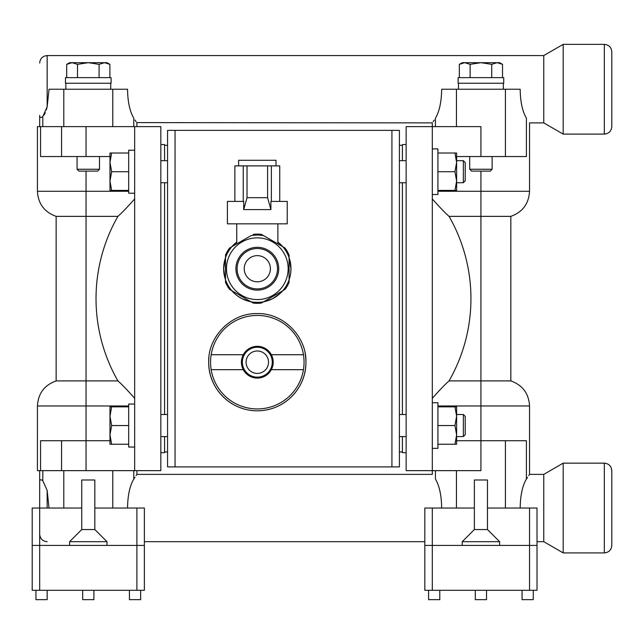 <?xml version="1.0" encoding="UTF-8"?>
<svg xmlns="http://www.w3.org/2000/svg" width="644" height="644" viewBox="0 0 644 644"><rect width="100%" height="100%" fill="white"/><g stroke="black" fill="none" stroke-linecap="round" stroke-linejoin="round"><path stroke-width="0.97" d="M278.707 268.717A21.397 21.397 0 0 0 257.31 247.312A21.397 21.397 0 0 0 235.913 268.717A21.397 21.397 0 0 0 257.31 290.114A21.397 21.397 0 0 0 278.707 268.717M288.158 268.717A30.848 30.848 0 0 0 257.31 237.861A30.848 30.848 0 0 0 226.463 268.717A30.848 30.848 0 0 0 257.31 299.565A30.848 30.848 0 0 0 288.158 268.717M277.5 268.717A20.189 20.189 0 0 1 257.31 288.906A20.189 20.189 0 0 1 237.113 268.717A20.189 20.189 0 0 1 257.31 248.52A20.189 20.189 0 0 1 277.5 268.717M237.926 296.232L241.894 298.631A33.657 33.657 0 0 1 231.84 290.71L253.229 303.058A34.591 34.591 0 0 0 261.384 303.058L285.018 289.422A34.591 34.591 0 0 0 289.092 282.354L289.092 255.072A34.591 34.591 0 0 0 285.018 248.012L263.621 235.656A33.657 33.657 0 0 0 250.999 235.656L229.602 248.012A34.591 34.591 0 0 0 225.521 255.072L225.521 282.354A34.591 34.591 0 0 0 229.602 289.422L231.84 290.71A33.657 33.657 0 0 1 223.653 268.717L224.893 277.757M265.239 301.424L272.726 298.631A33.657 33.657 0 0 1 241.894 298.631L249.365 301.416M290.653 273.289L290.967 268.717A33.657 33.657 0 0 1 272.726 298.631L280.245 293.342M277.878 242.072A33.657 33.657 0 0 1 282.78 246.716L277.878 242.08A33.657 33.657 0 0 1 290.967 268.717L289.092 257.656A33.657 33.657 0 0 1 289.092 279.778M225.521 279.778A33.657 33.657 0 0 1 225.521 257.656L223.653 268.717A33.657 33.657 0 0 1 236.742 242.072L231.84 246.716A33.657 33.657 0 0 1 236.742 242.072M270.399 268.717A13.089 13.089 0 0 1 257.31 281.798A13.089 13.089 0 0 1 244.221 268.717A13.089 13.089 0 0 1 257.31 255.628A13.089 13.089 0 0 1 270.399 268.717M263.621 235.656L261.384 234.368L263.621 235.656M253.229 234.368A34.591 34.591 0 0 1 261.384 234.368L253.229 234.368M236.742 223.838L236.742 243.883M277.878 223.838L277.878 243.883M243.714 209.606L270.907 209.606L270.907 201.403L287.224 201.403L287.224 223.838L227.396 223.838L227.396 201.403L243.714 201.403L243.714 209.606L247.022 197.676L267.59 197.676L267.59 165.886L247.022 165.886L247.022 197.676M279.746 201.403L279.746 165.886L271.374 165.886L271.374 201.403M271.374 165.886L267.59 165.886M270.907 209.606L267.59 197.676M243.247 201.403L243.247 165.886L247.022 165.886M243.247 165.886L234.875 165.886L234.875 201.403M276.002 165.886L276.002 160.284L238.61 160.284L238.61 165.886M109.883 64.344L106.985 62.677L104.481 62.677L109.883 64.344L109.883 77.634M104.481 62.677L88.292 62.677L99.087 64.344L104.481 62.677M72.096 62.677L77.497 64.344L88.292 62.677L72.096 62.677L66.702 64.344L72.096 62.677L69.592 62.677L66.702 64.344L66.702 77.634M111.098 77.634L65.479 77.634L65.479 83.245L111.098 83.245L111.098 77.634M99.087 64.344L99.087 77.634M77.497 64.344L77.497 77.634M110.728 89.226L110.728 83.245M65.857 89.226L65.857 83.245M133.775 126.618L133.775 118.174C137.888 124.397 137.888 124.397 133.775 118.174C129.79 111.412 127.713 101.76 127.552 89.226L49.033 89.226L47.157 106.815L46.312 109.963M437.92 191.276L529.537 191.276L529.537 122.883L543.761 122.883L543.761 55.569L47.157 55.569L47.157 106.815L42.81 116.54C40.717 118.093 39.67 117.715 39.678 115.397L39.678 126.618M128.679 191.276L37.433 191.276L37.433 126.618L160.831 126.618L160.831 470.643L37.433 470.643L37.433 405.978C38.149 393.508 44.38 385.144 56.133 380.894L56.133 216.36L86.046 216.36L86.046 171.119M435.441 126.618L435.441 118.174C431.327 124.397 431.327 124.397 435.441 118.174C439.425 111.412 441.494 101.76 441.663 89.226L520.183 89.226C520.344 101.76 522.421 111.412 526.406 118.174C530.511 124.389 530.511 124.389 526.406 118.174L526.406 156.532L505.411 156.532L505.411 89.226M456.62 440.721L480.923 440.721L480.923 470.643L432.309 470.643L432.309 122.883L136.705 122.602M136.085 121.692L134.974 120.026M433.122 121.692L434.241 120.026M543.761 122.883L563.186 134.097L563.186 44.356L604.322 44.356C608.862 44.798 611.357 47.286 611.8 51.834L611.8 126.618C611.357 131.159 608.862 133.654 604.322 134.097L604.322 44.356M134.66 126.618L134.66 470.643M109.979 156.532L40.564 156.532L40.564 126.618M458.488 89.226L458.488 83.245M503.358 89.226L503.358 83.245M456.62 156.532L505.411 156.532M45.281 112.764L44.106 115.01M160.831 144.57L164.574 144.57L164.574 160.678M164.574 182.743L164.574 414.519M164.574 436.576L164.574 452.692L160.831 452.692M134.66 447.049L128.679 447.049L128.679 404.046L134.66 404.046M134.66 193.216L128.679 193.216L128.679 150.213L134.66 150.213M56.133 380.894L117.908 380.894C121.958 384.444 127.544 390.264 134.66 398.338M134.66 198.916C127.544 206.99 121.966 212.802 117.908 216.36A165.589 165.589 0 0 0 117.908 380.894M109.979 440.721L40.564 440.721L40.564 470.643M117.908 216.36L86.046 216.36L86.046 470.643M503.729 83.245L458.109 83.245L458.109 77.634L503.729 77.634L503.729 83.245M136.898 470.643L136.898 474.378L432.309 474.378L432.309 470.643L406.139 470.643L406.139 126.618L480.923 126.618L480.923 156.532M432.309 398.338C439.417 390.272 445.004 384.452 449.061 380.894A165.589 165.589 0 0 0 449.061 216.36L510.837 216.36L510.837 380.894L480.923 380.894L480.923 405.978L437.92 405.978M133.775 470.643L133.775 479.08C137.888 472.865 137.888 472.865 133.775 479.08L134.974 477.228M136.085 475.562L136.705 474.66M133.775 479.08C129.79 485.85 127.713 495.494 127.552 508.036M99.506 169.251L97.638 171.119L78.938 171.119L77.071 169.251L99.506 169.251L99.506 156.532M77.071 169.251L77.071 156.532M469.701 169.251L492.137 169.251L490.269 171.119L471.577 171.119L469.701 169.251L469.701 156.532M492.137 169.251L492.137 156.532M449.061 216.36C445.012 212.81 439.425 206.998 432.309 198.916M435.441 470.643L435.441 479.08C431.327 472.865 431.327 472.865 435.441 479.08C439.425 485.85 441.494 495.494 441.663 508.036M32.2 508.036L32.2 545.428L32.2 508.036L81.748 508.036M94.837 508.036L144.377 508.036L144.377 590.298L32.2 590.298L32.2 545.428L144.377 545.428M49.033 508.036L47.157 490.438L42.81 480.714C40.717 479.168 39.678 479.547 39.678 481.857L39.678 590.298M111.645 425.547L109.979 416.201L109.979 444.247L111.645 444.247L109.979 434.893L111.645 425.547L128.679 425.547M111.645 444.247L128.679 444.247M111.645 406.847L109.979 406.847L109.979 416.201L111.645 406.847L128.679 406.847M111.645 153.014L109.979 153.014L109.979 162.36L111.645 153.014L128.679 153.014M111.645 171.715L109.979 162.36L109.979 181.061L111.645 171.715L128.679 171.715M111.645 190.407L109.979 181.061L109.979 190.407L128.679 190.407M432.309 402.733L437.92 402.733L437.92 448.361L432.309 448.361M432.309 148.901L437.92 148.901L437.92 194.52L432.309 194.52M449.061 380.894L480.923 380.894L480.923 171.119M510.837 380.894C522.59 385.144 528.821 393.508 529.537 405.978L480.923 405.978L480.923 440.721L526.406 440.721L526.406 479.08C530.511 472.865 530.511 472.865 526.406 479.08L527.525 477.349M402.395 414.519L402.395 182.743M402.395 160.678L402.395 144.57L406.139 144.57M406.139 452.692L402.395 452.692L402.395 436.576M537.016 541.685L543.761 541.685L543.761 474.378L529.537 474.378L529.537 405.978M167.561 466.9L175.047 466.9L167.561 466.9L167.561 130.362L175.047 130.362L167.561 130.362M470.128 64.344L480.923 62.677L464.735 62.677L459.333 64.344L464.735 62.677L470.128 64.344L470.128 77.634M464.735 62.677L462.223 62.677L459.333 64.344L459.333 77.634M491.718 64.344L497.112 62.677L480.923 62.677L491.718 64.344L491.718 77.634M502.513 64.344L499.623 62.677L497.112 62.677L502.513 64.344L502.513 77.634M529.215 474.845L528.716 475.578M520.183 508.036C520.344 495.494 522.421 485.85 526.406 479.08M543.761 541.685L563.186 552.906L563.186 463.157L604.322 463.157C608.862 463.608 611.357 466.095 611.8 470.643L611.8 545.428C611.357 549.968 608.862 552.463 604.322 552.906L604.322 463.157M424.831 545.428L432.309 545.428L432.309 590.298L424.831 590.298L424.831 508.036L474.378 508.036M487.468 508.036L537.016 508.036L537.016 590.298L432.309 590.298M391.922 466.9L391.922 130.362L175.047 130.362L175.047 466.9L399.401 466.9L399.401 130.362L399.401 466.9M391.922 130.362L399.401 130.362M454.946 444.247L456.62 444.247L456.62 434.893L454.946 444.247L437.92 444.247M454.946 406.847L456.62 416.201L456.62 406.847L437.92 406.847M454.946 425.547L456.62 434.893L456.62 416.201L454.946 425.547L437.92 425.547M454.946 190.407L456.62 190.407L456.62 153.014L454.946 153.014L456.62 162.36L454.946 171.715L456.62 181.061L454.946 190.407L437.92 190.407M454.946 171.715L437.92 171.715M454.946 153.014L437.92 153.014M94.837 529.537L81.748 529.537L81.748 479.989L94.837 479.989L94.837 529.537L106.985 541.685L69.592 541.685L69.592 545.428M93.903 590.298L93.903 599.644L82.682 599.644L82.682 590.298M140.642 590.298L140.642 599.644L129.42 599.644L129.42 590.298M47.157 590.298L47.157 599.644L35.943 599.644L35.943 590.298M208.914 357.613A48.614 48.614 0 0 0 257.31 410.808A48.614 48.614 0 0 0 305.924 362.202C306.254 387.648 285.107 410.751 257.383 410.808C229.594 410.864 208.318 387.591 208.696 362.202C207.762 337.239 230.802 312.815 257.286 313.588C283.698 312.791 306.85 337.126 305.924 362.202A48.614 48.614 0 0 0 305.039 352.984M399.401 413.392L399.401 414.519L406.139 414.519M406.139 436.576L399.401 436.576L399.401 437.703M399.401 159.559L399.401 160.678L406.139 160.678M406.139 182.743L399.401 182.743L399.401 183.862M432.309 508.036L432.309 545.428L537.016 545.428M487.468 529.537L474.378 529.537L474.378 479.989L487.468 479.989L487.468 529.537L499.623 541.685L462.223 541.685L462.223 545.428M439.788 590.298L439.788 599.644L428.574 599.644L428.574 590.298M533.272 590.298L533.272 599.644L522.059 599.644L522.059 590.298M486.534 590.298L486.534 599.644L475.312 599.644L475.312 590.298M257.31 408.94A46.738 46.738 0 0 0 303.453 354.723A46.738 46.738 0 0 0 211.168 354.723A46.738 46.738 0 0 0 257.31 408.94M463.35 414.519L465.218 416.386L465.218 434.708L463.35 436.576L463.35 414.519L456.62 414.519M463.35 160.678L465.218 162.554L465.218 180.875L463.35 182.743L463.35 160.678L456.62 160.678M211.168 369.68L243.287 369.68A15.891 15.891 0 0 0 271.333 369.68L303.453 369.68M303.453 354.723L271.333 354.723A15.891 15.891 0 0 0 243.287 354.723L211.168 354.723M271.333 354.723A15.891 15.891 0 0 1 271.333 369.68M243.287 369.68A15.891 15.891 0 0 1 243.287 354.723M242.353 362.202A14.957 14.957 0 0 1 257.31 347.237A14.957 14.957 0 0 1 272.267 362.202A14.957 14.957 0 0 1 257.31 377.159A14.957 14.957 0 0 1 242.353 362.202M268.524 362.202A11.222 11.222 0 0 0 257.31 350.98A11.222 11.222 0 0 0 246.089 362.202A11.222 11.222 0 0 0 257.31 373.415A11.222 11.222 0 0 0 268.524 362.202M112.781 126.618L112.781 89.226M42.81 126.618L42.81 116.54M63.796 126.618L63.796 89.226M86.046 156.532L86.046 126.618M456.435 126.618L456.435 89.226M61.558 156.532L61.558 126.618M128.679 405.978L37.433 405.978M112.781 470.643L112.781 508.036M63.796 470.643L63.796 508.036M61.558 440.721L61.558 470.643M42.81 470.643L42.81 480.714M456.435 470.643L456.435 508.036M136.898 590.298L136.898 508.036M47.157 490.438L47.157 508.036M505.411 440.721L505.411 508.036M529.537 590.298L529.537 508.036M282.78 290.71A33.657 33.657 0 0 1 263.621 301.77M250.999 301.77A33.657 33.657 0 0 1 231.84 290.71M543.761 55.569L563.186 44.356M47.157 55.569C42.617 56.012 40.121 58.507 39.678 63.048M136.898 126.618L136.898 122.883M563.186 134.097L604.322 134.097M529.537 191.276C528.821 203.754 522.59 212.118 510.837 216.36M37.433 191.276C38.149 203.754 44.38 212.118 56.133 216.36M39.678 470.643L39.678 481.857M167.561 414.519L160.831 414.519M167.561 436.576L160.831 436.576M167.561 160.678L160.831 160.678M167.561 182.743L160.831 182.743M164.574 451.943L167.561 451.943M164.574 145.319L167.561 145.319M424.831 541.685L144.377 541.685M47.157 541.685C42.617 541.242 40.121 538.754 39.678 534.206M402.395 145.319L399.401 145.319M402.395 451.943L399.401 451.943M543.761 474.378L563.186 463.157M563.186 552.906L604.322 552.906M106.985 541.685L106.985 545.428M81.748 529.537L69.592 541.685M499.623 541.685L499.623 545.428M474.378 529.537L462.223 541.685M463.35 436.576L456.62 436.576M463.35 182.743L456.62 182.743"/></g></svg>

